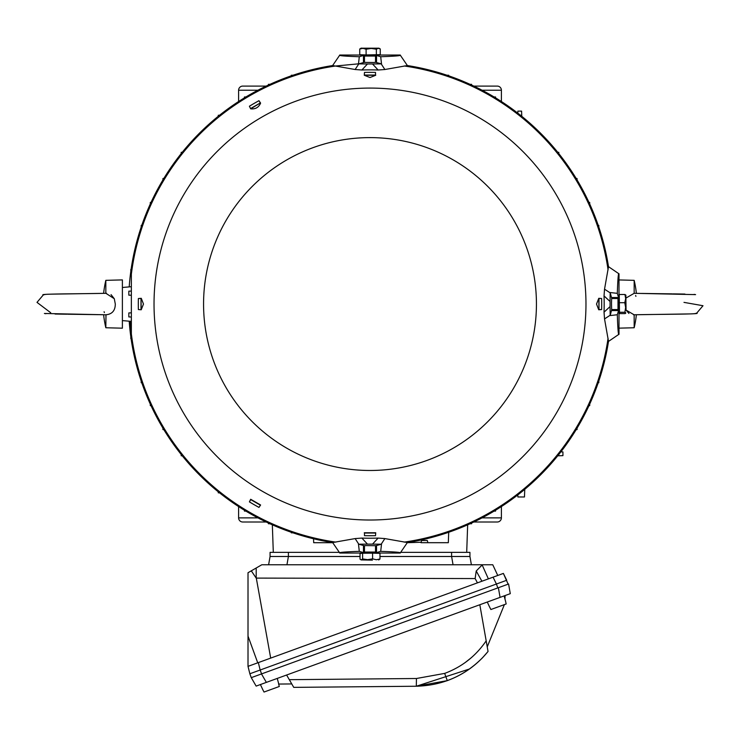 <?xml version="1.0" encoding="UTF-8"?>
<svg xmlns="http://www.w3.org/2000/svg" width="740" height="740" viewBox="0 0 740 740"><rect width="100%" height="100%" fill="white"/><g stroke="black" fill="none" stroke-linecap="round" stroke-linejoin="round"><path stroke-width="1.11" d="M497.262 86.09L473.794 86.09L497.262 86.09A4.135 4.135 0 0 1 501.396 90.225L482.073 90.225M259.583 86.09L242.739 86.09A4.135 4.135 0 0 0 238.604 90.225L238.604 101.528M501.396 101.528L501.396 90.225M242.739 86.09L266.206 86.09M501.396 506.567L501.396 517.87A4.135 4.135 0 0 1 497.262 522.005L473.794 522.005M238.604 506.567L238.604 517.87A4.135 4.135 0 0 0 242.739 522.005L266.206 522.005M336.006 65.971L358.632 63.825M129.204 286.898A241.407 241.407 0 0 1 130.814 271.33M131.082 269.462A241.407 241.407 0 0 1 332.63 65.546L355.135 69.514L358.798 63.881L367.466 63.973L361.879 70.013L355.135 69.514M131.35 333.694L130.129 321.28M355.135 538.581L361.879 538.082L367.466 544.122L358.798 544.215L355.135 538.581L332.63 542.549A241.416 241.416 0 0 1 131.082 338.633M130.814 336.765A241.407 241.407 0 0 1 129.204 321.197M370 520.016A215.969 215.969 0 0 1 154.031 304.048A215.969 215.969 0 0 1 370 88.079A215.969 215.969 0 0 1 585.969 304.048A215.969 215.969 0 0 1 370 520.016M278.647 684.056L291.764 683.936M479.816 604.737L488.049 651.459C477.05 664.964 463.471 674.695 447.293 680.634L416.315 686.239L293.743 687.368L286.611 675.019M481.407 658.877L482.841 657.407C464.766 675.861 442.594 685.481 416.315 686.239L469.428 669.015M289.303 679.672L416.435 678.506L416.315 686.239L415.011 686.258M446.507 680.92L447.136 680.698M447.432 680.587L452.501 678.562M452.575 678.534L456.145 676.887M416.435 678.506L444.666 673.4C461.945 666.943 475.783 656.093 486.18 640.84L488.049 651.459L482.841 657.407M264.023 692.039L262.746 689.569L264.023 692.039L279.295 686.489L278.582 683.806L279.295 686.489M278.693 683.769L277.26 678.423M262.746 689.569L260.406 684.546M249.852 673.77L251.267 677.655L261.479 673.937L266.363 682.382L256.142 686.1L251.267 677.655L261.581 673.899L260.166 670.015L249.852 673.77L248.011 666.361L248.011 572.732L251.295 570.836L256.197 578.097L256.197 568.005L251.295 570.836M510.286 593.656L500.074 597.374L498.372 587.717L508.584 583.999L510.286 593.656L508.584 583.999M266.363 682.382L500.074 597.374M372.405 560.125L361.046 559.912L372.405 560.125M626.04 309.486L625.864 295.094L626.04 309.486M371.23 48.424L361.046 48.183L378.954 48.183L371.23 48.424L376.355 49.21L378.307 48.276L380.258 48.951L380.258 54.64L366.096 54.927L366.096 49.247L371.23 48.424M361.314 559.847L360.029 559.172L361.314 559.847L362.609 558.913L367.595 559.671L372.581 558.839L372.581 553.159L379.971 553.344L379.971 559.024L376.281 559.736L372.581 558.839M378.686 559.958L379.971 559.024M625.642 307.498L624.782 302.716L625.67 298.599L624.949 294.492L619.269 294.492L619.482 313.603L625.161 313.603L625.827 312.937L624.893 312.271L625.642 307.498M625.161 313.603L625.827 312.937M625.883 295.158L624.949 294.492M366.096 49.247L362.924 48.331L359.742 49.025L361.046 48.183M366.096 54.927L359.742 54.714L359.742 49.025L361.694 48.1M378.954 48.183L380.258 48.951M50.709 312.743L37 302.373L43.299 294.936L44.585 294.585M111.056 294.64L114.293 298.729L105.894 293.308M43.299 294.936C37.888 293.789 82.519 293.863 105.959 293.308L106.486 293.308M44.4 313.473L105.987 314.787L105.829 327.755A103.239 103.239 0 0 1 103.628 314.74M50.246 294.168L103.628 293.354A103.239 103.239 0 0 1 105.829 280.34L105.829 293.308M104.349 312.595L104.1 311.725M105.829 314.787C112.082 314.25 115.237 310.671 115.301 304.048L114.293 298.729M683.982 302.373L703 305.722L696.692 313.159L695.415 313.51M628.945 313.455L626.031 310.069L634.106 314.787M696.692 313.159C702.13 314.306 657.471 314.232 634.041 314.787L633.514 314.787M626.031 298.026L634.171 293.308L634.171 280.34A103.239 103.239 0 0 1 636.372 293.354M689.754 313.917L636.372 314.74A103.239 103.239 0 0 1 634.171 327.755L634.171 314.787M635.651 295.491L635.901 296.37M360.029 559.172L360.029 553.492L362.609 553.233L362.609 558.913M372.581 553.159L362.609 553.233M624.893 312.271L619.204 312.271M624.782 302.716L619.102 302.716M376.355 49.21L376.355 54.89M249.408 106.218L250.647 108.78L249.408 106.218A231.685 231.685 0 0 1 258.963 100.696L260.286 102.971L250.721 108.493M258.963 100.696L260.6 103.1C258.704 107.439 255.402 109.344 250.675 108.826L260.286 102.971M364.478 72.418L364.274 75.258L370 77.524L375.726 75.267L364.274 75.267L364.478 72.418A231.685 231.685 0 0 1 375.522 72.418L375.522 75.055L364.478 75.055M375.522 72.418L375.522 75.055M601.62 298.525A231.685 231.685 0 0 1 601.62 309.561L598.725 309.773L596.523 304.048L598.78 298.322L601.62 298.525L598.78 298.312L598.993 309.561L598.993 298.525M138.38 309.561L141.22 309.773L138.38 309.561A231.685 231.685 0 0 1 138.38 298.525L141.007 298.525L141.007 309.561M138.38 298.525L141.275 298.312L143.477 304.048L141.22 309.773L141.007 298.525M258.963 507.399L260.572 505.041L258.963 507.399A231.685 231.685 0 0 1 249.408 501.877L250.721 499.602L260.286 505.124M249.408 501.877L250.675 499.269L260.6 504.995L250.721 499.602M375.522 535.668L375.726 532.772L364.274 532.772L375.726 532.828L375.522 535.668A231.685 231.685 0 0 1 364.478 535.668L364.478 533.041L375.522 533.041M364.478 535.668L364.478 533.041M105.829 280.34L122.387 279.905L122.387 328.19L105.829 327.755M361.999 553.289L361.999 552.595L364.293 552.447L376.928 552.484L378.001 552.595L378.001 553.298M375.522 545.787L381.507 544.224L372.535 544.122L378.121 538.082L384.865 538.581L381.202 544.215M358.798 544.215L364.478 545.787M375.522 552.04L375.522 545.695L366.06 545.593L364.478 545.695L364.478 552.04L375.522 552.04L375.911 552.558M619.204 312.049L618.548 312.049L618.437 310.976L618.335 303.021L618.548 296.046L619.241 296.046M610.167 315.249L604.534 318.912L604.034 312.169L610.074 306.582L610.176 315.555L611.74 309.561M611.74 298.525L610.176 292.541L610.074 301.513L604.034 295.926L604.534 289.183L610.167 292.846M617.993 298.525L611.647 298.525L611.508 303.335L611.647 309.561L617.993 309.561L617.993 298.525L618.51 298.137M378.001 54.779L378.001 55.5L374.912 55.666L363.072 55.602L361.999 55.5L361.999 54.788M381.202 63.881L384.865 69.514L378.121 70.013L372.535 63.973L381.507 63.871L375.522 62.299M364.478 62.299L358.798 63.881M364.478 56.055L364.478 62.391L373.386 62.511L375.522 62.391L375.522 56.055L364.478 56.055L364.089 55.528M378.121 70.013A234.173 234.173 0 0 0 361.879 70.013M372.535 63.973L367.466 63.973M601.62 309.561L598.993 309.561M610.074 306.582L610.074 301.513M604.034 312.169A234.173 234.173 0 0 0 604.034 295.926M367.466 544.122L372.535 544.122M361.879 538.082A234.173 234.173 0 0 0 378.121 538.082M131.35 269.453L130.814 269.471L131.35 269.453M130.814 273.467L131.35 273.486L130.814 273.467L130.814 269.471M130.814 334.628L131.35 334.6L130.814 334.628L130.814 338.624L131.35 338.643L130.814 338.624M131.35 295.251L128.834 295.168L128.834 291.171L131.35 291.079M131.35 317.016L128.834 316.924L128.834 312.928L131.35 312.844M524.484 496.975L524.752 489.334L524.484 496.975L517.88 496.975L517.806 494.921M358.493 544.224L359.298 551.356C344.775 551.846 338.272 552.41 339.799 553.039L361.999 553.039M363.072 552.484L359.298 551.356M376.928 552.484L380.702 551.356L381.507 544.224M610.176 315.555L617.308 314.75C617.808 329.272 618.363 335.775 619.001 334.249L619.001 312.049M618.437 310.976L617.308 314.75M618.437 297.119L617.308 293.345L610.176 292.541M381.507 63.871L380.702 56.73C395.225 56.24 401.728 55.685 400.201 55.047L378.001 55.047M376.928 55.602L380.702 56.73M363.072 55.602L359.298 56.73L358.493 63.871M619.001 296.046L619.001 273.837L608.502 266.668L604.534 289.183M384.865 69.514L407.37 65.546A241.416 241.416 0 0 1 608.502 266.668M131.35 340.456L131.35 267.639M378.001 553.039L400.201 553.039L407.37 542.549L384.865 538.581M604.534 318.912L608.502 341.418A241.416 241.416 0 0 1 407.37 542.549M182.262 455.812L181.208 455.775L181.208 454.508M218.235 116.309L218.272 115.255L219.54 115.255M181.208 153.587L181.208 152.32L182.262 152.283M131.35 321.382L122.387 320.596M131.35 286.704L122.387 287.49M560.874 451.853L562.927 451.927L562.927 455.627L558.793 455.775L558.793 454.508L558.793 455.775L557.738 455.812M557.738 152.283L558.793 152.32L558.793 153.587M519.73 115.255L521.728 115.255L519.73 115.366L521.737 115.366L521.765 116.309M517.806 113.174L517.88 111.12L521.589 111.12L521.728 115.255M219.54 492.84L218.272 492.84L218.235 491.786M332.63 542.549L339.799 553.039M400.201 553.039C401.728 552.41 395.225 551.846 380.702 551.356M608.502 341.418L619.001 334.249M619.001 273.837C618.363 272.32 617.808 278.823 617.308 293.345M407.37 65.546L400.201 55.047M361.999 55.047L339.799 55.047C338.272 55.685 344.775 56.24 359.298 56.73M339.799 55.047L332.63 65.546M135.281 360.5L134.865 358.733M141.775 382.746L141.201 382.728L141.201 381.072M150.997 405.631L150.285 405.603L150.285 404.059M163.808 429.598L162.929 429.57L162.929 428.146M245.902 511.118L244.478 511.118L244.45 510.239M313.547 69.329L315.314 68.913M291.301 75.822L291.32 75.249L292.975 75.249M268.417 85.044L268.444 84.323L269.989 84.323M244.45 97.847L244.478 96.977L245.902 96.977M162.929 179.95L162.929 178.525L163.808 178.497M150.285 204.027L150.285 202.483L150.997 202.464M141.201 227.023L141.201 225.367L141.775 225.349M134.865 249.362L135.281 247.595M577.071 428.146L577.071 429.57L576.192 429.598M589.715 404.059L589.715 405.603L589.003 405.631M598.799 381.072L598.799 382.728L598.225 382.746M605.135 358.733L604.719 360.5M604.719 247.595L605.135 249.362M598.225 225.349L598.799 225.367L598.799 227.023M589.003 202.464L589.715 202.483L589.715 204.027M576.192 178.497L577.071 178.525L577.071 179.95M494.098 96.977L495.523 96.977L495.55 97.847M470.011 84.323L471.556 84.323L471.584 85.044M447.025 75.249L448.681 75.249L448.699 75.822M424.686 68.913L426.453 69.329M495.55 510.239L495.523 511.118L494.098 511.118M291.32 532.837L291.301 532.273L291.32 532.837L292.975 532.837M421.587 540.487L420.995 542.698L427.887 542.698L427.295 540.487L421.587 540.487M421.115 542.254L407.305 542.698M427.295 540.487L427.535 541.365M427.887 542.698L448.329 542.698L448.699 532.273L448.329 542.698L427.887 542.698M313.686 542.698L313.547 538.766L313.686 542.698L332.695 542.698M471.584 523.041L471.556 523.763L470.011 523.763M269.989 523.763L268.444 523.763L268.417 523.041M339.161 552.355L273.3 552.355L272.339 524.817M466.7 552.355L451.594 552.355L451.594 556.489L469.937 556.489L471.389 564.768L469.937 556.489L469.937 552.355L466.7 552.355L467.661 524.817M400.839 552.355L451.594 552.355M268.611 564.768L270.072 556.489L270.072 552.355L273.3 552.355M270.072 556.489L360.029 556.489M379.971 556.489L451.594 556.489L453.056 564.768M497.752 575.461L492.766 564.768L482.36 564.768L476.218 571.002L475.135 578.56L256.197 578.097M482.36 564.768L261.803 564.768L256.197 568.005M256.382 578.56L270.692 658.11M248.011 666.361L258.325 662.605L257.733 662.827L248.011 636.113M477.448 582.852L475.135 578.56M493.071 577.172L258.325 662.605L260.166 670.015L496.411 584.027L493.071 577.172L503.376 573.417L506.724 580.271L496.411 584.027L497.826 587.912L261.581 673.899M498.372 587.717L508.14 584.165L503.376 573.417M506.169 603.96L505.559 601.25L506.169 603.96L490.888 609.52L489.612 607.05L490.888 609.52M489.612 607.05L487.272 602.027M505.559 601.25L504.125 595.894M487.244 646.871L504.393 604.608M504.939 598.947L505.096 595.543M257.927 90.225L238.604 90.225M238.604 517.87L257.927 517.87M482.073 517.87L501.396 517.87M370 470.483A166.435 166.435 0 0 1 203.565 304.048A166.435 166.435 0 0 1 370 137.612A166.435 166.435 0 0 1 536.435 304.048A166.435 166.435 0 0 1 370 470.483M444.666 673.4L447.293 680.634M471.399 657.638L465.09 662.624M376.531 545.713L376.531 552.475M363.47 545.713L363.47 552.475M611.666 310.578L618.427 310.578M611.666 297.517L618.427 297.517M376.531 62.382L376.531 55.62M363.47 62.382L363.47 55.62M404.179 65.98A240.509 240.509 0 0 1 608.067 269.869M131.35 274.207A240.509 240.509 0 0 1 335.821 65.98M335.821 542.115A240.509 240.509 0 0 1 131.35 333.879M608.067 338.226A240.509 240.509 0 0 1 404.179 542.115M288.406 552.355L288.406 556.489L286.944 564.768M476.218 571.002L481.907 581.233M482.11 564.861L488.382 578.874M49.959 294.178L48.766 294.215M48.479 294.224L47.453 294.261M47.406 294.27L45.686 294.4M45.519 294.428L44.4 294.622M101.852 314.713L99.715 314.676M98.401 314.657L67.719 314.232M66.887 314.223L55.075 314.028M45.917 313.714L44.483 313.492M690.041 313.908L691.234 313.88M691.521 313.871L692.548 313.825M692.594 313.825L694.314 313.686M694.481 313.668L695.6 313.473M634.014 293.308L695.6 294.622M638.148 293.382L640.285 293.419M641.599 293.438L672.281 293.854M673.113 293.873L684.926 294.058M694.083 294.381L694.869 294.483M694.952 294.502L695.572 294.622M364.089 552.558L364.478 552.04M618.51 309.958L617.993 309.561M375.522 56.055L375.911 55.528M634.171 327.755L619.001 328.153M634.171 280.34L619.001 279.942"/></g></svg>
